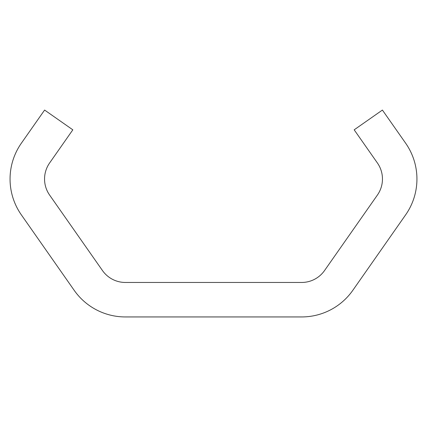 <?xml version="1.0" encoding="UTF-8"?>
<svg xmlns="http://www.w3.org/2000/svg" width="427" height="427" viewBox="0 0 427 427"><rect width="100%" height="100%" fill="white"/><g stroke="black" fill="none" stroke-linecap="round" stroke-linejoin="round"><path stroke-width="0.64" d="M354.18 129.824L382.405 110.059L405.618 143.168A62.449 62.449 0 0 1 405.65 214.829L352.83 290.301A62.449 62.449 0 0 1 301.665 316.941L125.335 316.941A62.449 62.449 0 0 1 74.181 290.312L21.35 214.861A62.449 62.449 0 0 1 21.371 143.194L44.6 110.059L72.825 129.824L49.612 162.975A27.968 27.968 0 0 0 49.612 195.064L102.459 270.531A27.968 27.968 0 0 0 125.367 282.46L301.643 282.46A27.968 27.968 0 0 0 324.552 270.531L377.399 195.064A27.968 27.968 0 0 0 377.399 162.975L354.18 129.824"/></g></svg>
